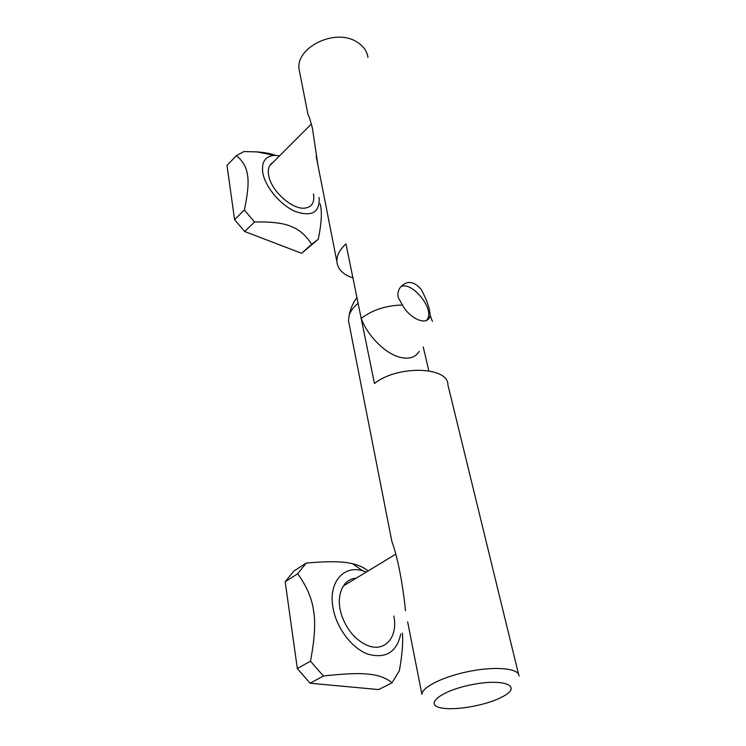 <?xml version="1.0" encoding="UTF-8"?>
<svg xmlns="http://www.w3.org/2000/svg" width="746" height="746" viewBox="0 0 746 746"><rect width="100%" height="100%" fill="white"/><g stroke="black" fill="none" stroke-linecap="round" stroke-linejoin="round"><path stroke-width="1.12" d="M499.382 698.293C483.305 705.893 454.286 710.714 441.296 707.907C423.094 704.774 441.781 690.171 473.16 684.408C504.529 678.394 522.2 686.133 503.522 696.195L499.382 698.293M519.002 676.081C519.496 668.64 497.368 666.038 470.996 671.036C444.616 675.932 421.919 686.954 421.9 694.321L407.652 621.81M349.091 323.764L348.485 320.696L349.165 315.334C350.508 311.147 353.492 307.128 358.099 303.296L374.464 383.519C397.301 365.027 448.383 366.445 447.908 384.871L518.517 674.086M428.838 370.818L423.224 346.965M390.745 535.768L391.892 541.596C397.282 555.649 402.793 583.316 405.47 610.704M367.983 57.47C366.929 50.719 362.948 45.375 356.047 41.45C334.348 28.189 295.257 47.856 299.118 69.462L299.808 72.968M432.428 321.451L430.228 315.53C429.78 308.378 426.749 299.65 421.145 289.327C413.629 280.832 406.626 280.244 400.136 287.564C398.131 290.502 397.497 293.793 398.224 297.44L402.383 305.039C386.167 305.422 372.431 309.879 361.185 318.402L345.985 243.895C339.561 249.705 336.539 255.682 336.922 261.837C337.863 269.371 343.197 274.715 352.914 277.876M307.585 112.534L307.911 114.194C309.17 116.553 310.69 121.346 312.49 128.564L317.908 165.09M430.228 315.53L429.454 317.591C425.742 325.685 409.638 318.309 402.383 305.039M426.703 320.248L427.523 319.074C434.368 308.471 411.764 280.972 400.835 286.632M419.243 351.319C415.177 357.959 408.146 359.768 398.14 356.737L398.019 356.691C383.826 352.205 367.34 335.14 361.185 318.402M311.604 244.306L301.636 253.295L318.253 239.298L311.604 244.306C305.963 235.344 299.118 229.386 291.061 226.42C283.489 223.091 271.32 221.618 254.545 222L244.362 210.027C247.821 193.969 248.866 182.322 247.513 175.105C246.553 167.421 242.851 160.931 236.398 155.662L243.867 151.559L256.913 151.876C264.457 152.426 270.714 153.583 275.666 155.364M301.636 253.295L244.688 231.521L254.545 222M236.398 155.662L226.998 165.425L234.58 219.66L244.688 231.521M272.971 162.432C268.551 165.099 267.273 170.125 269.147 177.52C272.775 192.142 292.022 208.983 303.948 208.209C311.651 207.584 314.84 202.837 313.497 193.969M319.129 197.466C319.941 212.312 312.089 217.021 295.575 211.584C280.487 205.253 264.895 186.649 262.732 172.354C261.51 161.807 265.389 156.147 274.351 155.373L279.573 155.821M320.071 203.807C322.225 210.969 321.619 222.793 318.253 239.298M244.362 210.027L234.58 219.66M402.411 633.074C403.204 642.558 402.187 655.109 399.352 670.719L392.051 682.758C386.13 677.89 378.306 675.027 368.571 674.179C359.507 673.041 344.438 673.647 323.372 676.007L310.457 661.17C314.663 639.378 315.698 622.565 313.562 610.732C311.959 598.46 306.653 586.132 297.654 573.758L306.252 563.071L293.859 571.063L285.186 581.74L297.318 668.556L310.094 683.233L323.372 676.007M392.051 682.758L378.688 689.574L310.094 683.233M356.215 578.169C342.423 578.849 335.113 596.875 341.91 616.065C347.422 630.734 356.103 640.59 367.937 645.635C385.244 652.536 398.233 636.562 393.813 616.019M400.77 633.96C396.648 652.321 385.645 659.035 367.769 654.102C351.459 648.069 336.026 627.255 332.875 607.095C328.501 582.188 343.701 565.02 362.556 570.737L366.361 572.014M306.252 563.071C328.324 561.095 343.785 561.328 352.634 563.78C358.639 565.151 363.824 567.529 368.198 570.895M310.457 661.17L297.318 668.556M285.186 581.74L297.654 573.758M269.623 165.78L311.408 123.948M343.319 586.002L395.678 554.213M391.892 541.596L348.485 320.696M356.933 297.561C352.942 302.923 350.35 308.844 349.165 315.334M336.922 261.837L316.183 156.287M307.911 114.194L299.118 69.462M427.523 319.074L429.454 317.591M274.351 155.373L256.913 151.876M362.556 570.737L352.634 563.78"/></g></svg>
